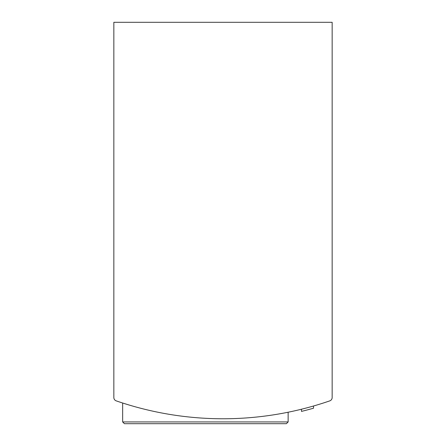 <?xml version="1.0" encoding="UTF-8"?>
<svg xmlns="http://www.w3.org/2000/svg" width="446" height="446" viewBox="0 0 446 446"><rect width="100%" height="100%" fill="white"/><g stroke="black" fill="none" stroke-linecap="round" stroke-linejoin="round"><path stroke-width="0.67" d="M113.847 353.277L113.847 397.542A3.523 3.523 0 0 0 116.222 400.87A327.459 327.459 0 0 0 329.778 400.87A3.523 3.523 0 0 0 332.153 397.542L332.153 353.277M332.153 397.542L332.153 22.3L113.847 22.3L113.847 397.542M122.65 421.938L288.138 421.938L286.377 423.7L124.412 423.7L122.65 421.938L122.65 403.017L128.989 404.985M278.326 414.061L281.811 413.448M129.011 404.99L122.845 403.078M313.527 406.011L313.527 408.207A329.572 329.572 0 0 1 301.485 411.402L301.485 409.227M301.49 411.402L303.352 410.939M304.3 410.699L305.293 410.443M286.377 423.7L146.728 423.7M288.138 421.938L288.138 412.227"/></g></svg>
